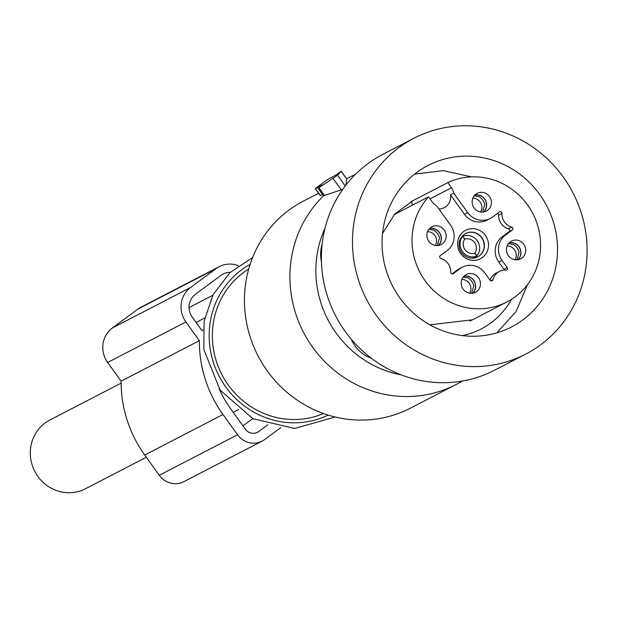 <?xml version="1.0" encoding="UTF-8"?>
<svg xmlns="http://www.w3.org/2000/svg" width="618" height="618" viewBox="0 0 618 618"><rect width="100%" height="100%" fill="white"/><g stroke="black" fill="none" stroke-linecap="round" stroke-linejoin="round"><path stroke-width="0.93" d="M497.359 213.442A1.669 1.591 62.6 0 1 498.626 215.157A13.318 12.731 62.6 0 0 508.421 228.791L511.681 227.107A13.318 12.731 -117.4 0 1 501.886 213.473A1.669 1.591 -117.4 0 0 499.313 212.005L492.469 217.057A18.316 17.505 -117.4 0 1 490.213 218.463A18.316 17.505 -117.4 0 1 467.702 212.615L453.72 193.156A12.484 11.935 -117.4 0 0 451.464 187.764L447.787 182.642A66.597 63.654 -117.4 0 1 514.547 191.263A66.597 63.654 -117.4 0 1 506.922 301.955A66.597 63.654 -117.4 0 1 438.062 294.369A66.597 63.654 -117.4 0 1 428.568 196.841L432.245 201.962A12.484 11.935 -117.4 0 0 436.617 205.794L450.592 225.261A18.316 17.505 -117.4 0 1 447.177 250.529L440.34 255.589A1.669 1.591 -117.4 0 0 440.928 258.525A13.318 12.731 -117.4 0 1 450.723 272.159A1.669 1.591 -117.4 0 0 453.295 273.627L452.87 273.851M447.787 182.642L410.831 201.769L413.063 204.875M462.395 267.169L459.135 268.853A18.316 17.505 62.6 0 0 456.88 270.259L460.14 268.575A18.316 17.505 -117.4 0 1 462.395 267.169A18.316 17.505 -117.4 0 1 484.906 273.017L490.082 280.232A1.669 1.591 -117.4 0 0 492.925 279.73A13.318 12.731 -117.4 0 1 499.29 271.511A13.318 12.731 -117.4 0 1 505.856 270.174A1.669 1.591 -117.4 0 0 507.193 267.586L503.933 269.27L498.749 262.055L502.009 260.371A18.316 17.505 -117.4 0 1 505.431 235.095L512.268 230.043A1.669 1.591 -117.4 0 0 511.681 227.107M460.14 268.575L453.295 273.627M502.009 260.371L507.193 267.586M523.855 256.13A9.988 9.548 -117.4 0 1 520.696 258.826A9.988 9.548 -117.4 0 1 508.823 256.169A9.988 9.548 -117.4 0 1 508.351 243.778A9.988 9.548 -117.4 0 1 511.511 241.082A9.988 9.548 -117.4 0 1 523.384 243.747A9.988 9.548 -117.4 0 1 523.855 256.13M487.532 194.469A9.988 9.548 -117.4 0 1 486.389 211.07A9.988 9.548 -117.4 0 1 476.061 209.935A9.988 9.548 -117.4 0 1 477.204 193.326A9.988 9.548 -117.4 0 1 487.532 194.469M428.753 229.494A9.988 9.548 -117.4 0 1 431.912 226.806A9.988 9.548 -117.4 0 1 443.786 229.463A9.988 9.548 -117.4 0 1 444.257 241.854A9.988 9.548 -117.4 0 1 441.097 244.543A9.988 9.548 -117.4 0 1 429.224 241.885A9.988 9.548 -117.4 0 1 428.753 229.494M476.548 275.698A9.988 9.548 -117.4 0 1 475.404 292.299A9.988 9.548 -117.4 0 1 465.076 291.163A9.988 9.548 -117.4 0 1 466.219 274.562A9.988 9.548 -117.4 0 1 476.548 275.698M428.568 196.841L394.176 214.647M490.213 218.463L486.953 220.147A18.316 17.505 -117.4 0 1 464.442 214.299L450.46 194.84L453.72 193.156M505.431 235.095L502.171 236.787L509.008 231.727A1.669 1.591 62.6 0 0 508.421 228.791M502.171 236.787A18.316 17.505 62.6 0 0 498.749 262.055M504.257 270.159A1.669 1.591 62.6 0 0 503.933 269.27M499.29 271.511L496.03 273.202A13.318 12.731 62.6 0 0 490.035 280.163M456.88 270.259L451.99 273.874M438.857 208.923A12.484 11.935 62.6 0 0 444.334 207.64A12.484 11.935 62.6 0 0 450.46 194.84M464.018 276.161A9.988 9.548 -117.4 0 1 471.766 278.177A9.988 9.548 -117.4 0 1 472.824 293.179M429.703 228.405A9.988 9.548 -117.4 0 1 439.831 233.102A9.988 9.548 -117.4 0 1 439.475 244.326A9.988 9.548 -117.4 0 1 438.517 245.423M474.995 194.925A9.988 9.548 -117.4 0 1 482.751 196.941A9.988 9.548 -117.4 0 1 483.809 211.951M509.309 242.681A9.988 9.548 -117.4 0 1 519.429 247.385A9.988 9.548 -117.4 0 1 519.074 258.61A9.988 9.548 -117.4 0 1 518.116 259.707M482.249 232.09A16.029 15.319 62.6 0 0 460.603 234.593A16.029 15.319 62.6 0 0 463.84 256.91A16.029 15.319 62.6 0 0 485.485 254.415A16.029 15.319 62.6 0 0 482.249 232.09M463.809 276.37A9.826 9.386 -117.4 0 1 471.673 278.301A9.826 9.386 -117.4 0 1 472.538 293.226M429.502 228.614A9.826 9.386 -117.4 0 1 439.622 233.079A9.826 9.386 -117.4 0 1 439.344 244.226A9.826 9.386 -117.4 0 1 438.232 245.47M474.794 195.133A9.826 9.386 -117.4 0 1 482.65 197.072A9.826 9.386 -117.4 0 1 483.523 211.997M509.101 242.889A9.826 9.386 -117.4 0 1 519.228 247.362A9.826 9.386 -117.4 0 1 518.942 258.509A9.826 9.386 -117.4 0 1 517.83 259.753M479.29 235.002A13.148 12.569 62.6 0 0 465.694 233.504A13.148 12.569 62.6 0 0 464.188 255.358A13.148 12.569 62.6 0 0 477.784 256.856A13.148 12.569 62.6 0 0 479.29 235.002M471.619 293.318L473.797 285.748A12.484 12.082 -115.9 0 0 468.212 277.984L463.214 277.049M428.907 229.293L433.906 230.22A12.484 12.082 -115.9 0 1 439.483 237.992L437.312 245.562M474.199 195.813L479.197 196.748A12.484 12.082 -115.9 0 1 484.775 204.512L482.604 212.082M508.514 243.577L513.504 244.504A12.484 12.082 -115.9 0 1 519.089 252.268L516.918 259.846M427.563 231.626A9.154 8.861 -115.9 0 1 435.427 245.462M461.87 279.382A9.154 8.861 -115.9 0 1 469.742 293.218M507.162 245.91A9.154 8.861 -115.9 0 1 515.033 259.745M472.855 198.154A9.154 8.861 -115.9 0 1 480.719 211.989M579.46 207.633A121.537 116.161 62.6 0 0 413.905 138.262A121.537 116.161 62.6 0 0 360.109 284.751A121.537 116.161 62.6 0 0 525.663 354.122A121.537 116.161 62.6 0 0 579.46 207.633M540.317 302.403A90.9 86.883 62.6 0 0 536.038 189.687A90.9 86.883 62.6 0 0 427.988 165.469A90.9 86.883 62.6 0 0 399.251 189.981A90.9 86.883 62.6 0 0 403.531 302.696A90.9 86.883 62.6 0 0 511.58 326.914A90.9 86.883 62.6 0 0 540.317 302.403M413.905 138.262L382.812 154.361A121.537 116.161 62.6 0 0 329.015 300.85A121.537 116.161 62.6 0 0 494.57 370.213L525.663 354.122M321.43 261.607A33.295 31.827 -117.4 0 1 322.102 244.512M371.31 358.247A33.295 31.827 -117.4 0 1 351.379 339.359M146.335 457.243L85.462 488.761A38.71 36.995 -117.4 0 1 62.557 492.16A38.71 36.995 -117.4 0 1 30.9 459.846A38.71 36.995 -117.4 0 1 49.865 420.016L121.105 383.129M317.08 187.115L315.389 188.56L322.349 184.952L318.958 187.748L337.49 175.203L341.198 171.271L335.157 175.489L328.204 179.089L317.08 187.115M322.496 194.477L320.34 195.45M342.805 189.324L323.438 195.782M341.151 171.348L346.783 179.189L345.902 185.145M462.218 381.074A116.539 111.387 -117.4 0 1 455.984 384.566L410.514 408.112A116.539 111.387 -117.4 0 1 245.67 317.451A116.539 111.387 -117.4 0 1 303.353 201.128L318.579 193.241M455.984 384.566A116.539 111.387 -117.4 0 1 291.14 293.913A116.539 111.387 -117.4 0 1 323.593 195.751M348.815 177.59L346.574 178.749A116.539 111.387 -117.4 0 1 348.815 177.59A116.539 111.387 -117.4 0 1 355.273 174.515M401.113 374.863A103.16 98.594 -117.4 0 1 316.957 285.686A103.16 98.594 -117.4 0 1 325.076 227.996M323.523 413.542A81.576 77.968 -117.4 0 1 213.225 347.679A81.576 77.968 -117.4 0 1 248.706 269.031M464.651 239.236A9.154 8.629 61.5 0 0 465.03 249.718A9.154 8.629 61.5 0 0 474.74 253.272L476.764 256.084A12.484 11.765 61.5 0 1 462.511 251.588A12.484 11.765 61.5 0 1 462.627 236.416L464.651 239.236M461.584 236.988L462.627 236.416M472.894 258.185L476.764 256.084M474.879 253.171L476.903 255.983A12.484 12.082 -115.9 0 0 477.243 240.703A12.484 12.082 -115.9 0 0 462.774 236.315L464.79 239.127A9.154 8.861 -115.9 0 1 474.879 253.171L474.562 253.318M462.774 236.315L461.7 236.833M204.712 318L196.091 322.465M203.067 329.966L202.032 330.73L192.322 317.227A16.647 15.914 -117.4 0 1 195.435 294.253L221.051 275.311A16.647 15.914 -117.4 0 1 223.106 274.037A16.647 15.914 -117.4 0 1 230.275 272.322M252.723 418.61A9.988 9.548 -117.4 0 1 252.229 419.004L242.92 425.879M219.05 388.622A110.715 105.817 -117.4 0 0 230.676 408.822L245.23 429.085A9.988 9.548 -117.4 0 0 257.505 432.276A9.988 9.548 -117.4 0 0 258.741 431.511L267.857 424.775M280.765 427.633L264.558 439.614A19.977 19.096 -117.4 0 1 262.102 441.144A19.977 19.096 -117.4 0 1 237.544 434.771L159.297 475.281A19.977 19.096 -117.4 0 0 183.855 481.661L262.102 441.144M237.544 434.771L222.99 414.508A120.703 115.365 -117.4 0 1 199.351 340.657L185.918 321.963A24.975 23.87 -117.4 0 1 190.583 287.494L216.2 268.56A24.975 23.87 -117.4 0 1 219.274 266.644A24.975 23.87 -117.4 0 1 238.44 265.67M216.2 268.56L137.953 309.07A24.975 23.87 -117.4 0 1 141.028 307.154L219.274 266.644M137.953 309.07L112.329 328.011A24.975 23.87 -117.4 0 0 107.671 362.472L121.105 381.167L199.351 340.657M222.99 414.508L144.736 455.018A120.703 115.365 -117.4 0 1 121.105 381.167M144.736 455.018L159.297 475.281M451.464 187.764L430.02 198.865M467.702 212.615L464.442 214.299M498.626 215.157L501.886 213.473M509.008 231.727L512.268 230.043M490.831 280.819L492.925 279.73M465.794 233.449A13.156 12.569 -117.4 0 1 479.074 235.11A13.156 12.569 -117.4 0 1 477.884 256.802M320.418 195.551L315.389 188.56M324.597 195.589L318.958 187.748M341.306 189.973L333.056 178.486M345.246 185.995L337.49 175.203M328.173 415.087A84.905 81.151 -117.4 0 1 210.05 348.05A84.905 81.151 -117.4 0 1 250.128 264.342M462.31 335.589A78.733 75.257 62.6 0 0 511.472 299.344M212.777 295.288L189.069 307.571M252.855 418.68L252.229 419.004M258.741 431.511L256.176 432.839M190.583 287.494L112.329 328.011M185.918 321.963L107.671 362.472M506.922 301.955L469.974 321.082M238.556 409.495L233.164 412.291M320.255 195.574L315.25 188.606M323.407 195.744L318.038 188.274M346.752 178.988L341.198 171.271M335.141 416.995L294.616 428.475L252.963 418.734L220.093 390.12L203.801 349.44L204.118 321.159L213.086 294.716L229.803 272.77L252.584 257.551M527.424 284.736L516.13 311.487L496.849 332.832M414.655 174.083L443.214 170.653L471.58 176.879M472.361 319.846L429.827 324.813M413.195 200.549L394.84 213.928L382.519 233.434"/></g></svg>

